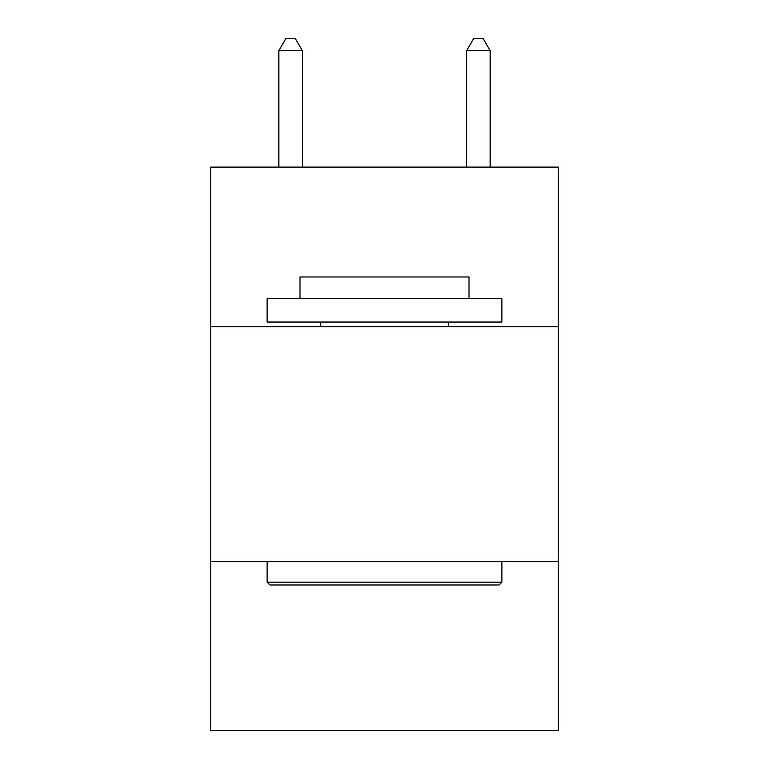 <?xml version="1.0" encoding="UTF-8"?>
<svg xmlns="http://www.w3.org/2000/svg" width="769" height="769" viewBox="0 0 769 769"><rect width="100%" height="100%" fill="white"/><g stroke="black" fill="none" stroke-linecap="round" stroke-linejoin="round"><path stroke-width="1.15" d="M558.227 326.748L558.227 167.104L210.773 167.104L210.773 326.748L558.227 326.748L558.227 730.55L210.773 730.55L210.773 326.748M558.227 561.514L210.773 561.514M269.929 584.998L267.112 582.171L501.888 582.171L499.071 584.998L269.929 584.998M501.888 298.574L501.888 322.048L267.112 322.048L267.112 298.574L501.888 298.574M299.987 298.574L299.987 276.975L469.013 276.975L469.013 298.574M501.888 561.514L501.888 582.171M267.112 561.514L267.112 582.171M448.356 322.048L448.356 326.748M320.644 322.048L320.644 326.748M302.332 167.104L302.332 50.658L278.849 50.658L278.849 167.104M278.849 50.658L285.895 38.45L295.286 38.45L302.332 50.658M490.151 167.104L490.151 50.658L466.668 50.658L466.668 167.104M466.668 50.658L473.714 38.45L483.105 38.45L490.151 50.658"/></g></svg>
